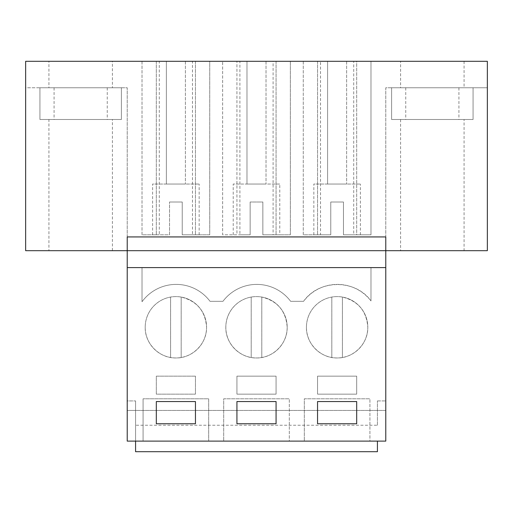 <?xml version="1.0" encoding="UTF-8"?>
<svg xmlns="http://www.w3.org/2000/svg" width="513" height="513" viewBox="0 0 513 513"><rect width="100%" height="100%" fill="white"/><g stroke="black" fill="none" stroke-linecap="round" stroke-linejoin="round"><path stroke-width="0.38" stroke-dasharray="2.56 1.92" d="M127.218 236.929L127.218 87.755L121.395 87.755L121.395 119.491L39.931 119.491L39.931 87.755L25.65 87.755L25.65 61.303L487.35 61.303L487.35 87.755L385.782 87.755L385.782 250.684L127.218 250.684L127.218 87.755L25.65 87.755L25.65 250.684L385.782 250.684L127.218 250.684L127.218 267.613L142.024 267.613L127.218 267.613L127.218 410.438L127.218 400.916L135.573 400.916L127.218 400.916L127.218 441.116L135.573 441.116L135.573 400.916L135.573 410.438L127.218 410.438L385.782 410.438L385.782 87.755L473.069 87.755L391.605 87.755L391.605 119.491L473.069 119.491L473.069 87.755L473.069 119.491L473.069 87.755L473.069 119.491L391.605 119.491L473.069 119.491L391.605 119.491L391.605 87.755L487.35 87.755L487.35 250.684L385.782 250.684L385.782 236.929M39.931 119.491L121.395 119.491L39.931 119.491L39.931 87.755L121.395 87.755L121.395 119.491L39.931 119.491L39.931 87.755L121.395 87.755L39.931 87.755L39.931 119.491M112.405 87.755L48.927 87.755L112.405 87.755L112.405 61.303L48.927 61.303L48.927 87.755M48.927 250.684L112.405 250.684L48.927 250.684L48.927 119.491L112.405 119.491L48.927 119.491M112.405 61.303L48.927 61.303M159.293 61.303L209.74 61.303L195.453 61.303L209.74 61.303L209.74 234.813L195.453 234.813L209.74 234.813L209.74 61.303L209.74 234.813L192.471 234.813L192.471 61.303L209.74 61.303L209.74 234.813L182.23 234.813L182.23 202.013L169.534 202.013L169.534 234.813L159.293 234.813L159.293 61.303L192.471 61.303M239.911 61.303L290.358 61.303L276.071 61.303L290.358 61.303L290.358 234.813L262.848 234.813L262.848 202.013L262.848 234.813L262.848 202.013L250.152 202.013L250.152 234.813L239.911 234.813L239.911 61.303L290.358 61.303L290.358 234.813L290.358 61.303L290.358 234.813L273.089 234.813L273.089 61.303M400.595 61.303L464.073 61.303L400.595 61.303L400.595 87.755L464.073 87.755L400.595 87.755M356.689 61.303L370.976 61.303L356.689 61.303L356.689 234.813L370.976 234.813L356.689 234.813L356.689 61.303M353.707 61.303L370.976 61.303L370.976 234.813L370.976 61.303L370.976 234.813L353.707 234.813L353.707 61.303L303.26 61.303L370.976 61.303L370.976 234.813L343.466 234.813L343.466 202.013L330.77 202.013L330.77 234.813L320.529 234.813L320.529 61.303M385.782 267.613L370.976 267.613L370.976 300.932A42.316 42.316 0 0 0 303.561 301.33L290.653 301.33A42.316 42.316 0 0 0 222.943 301.33L210.041 301.33A42.316 42.316 0 0 0 142.024 301.734L142.024 267.613L142.024 301.734A42.316 42.316 0 0 1 210.041 301.33L222.943 301.33A42.316 42.316 0 0 1 290.653 301.33L303.561 301.33C318.958 279.181 355.291 278.931 370.976 300.932L370.976 267.613L385.782 267.613L127.218 267.613M112.405 250.684L112.405 119.491M192.471 234.813L182.23 234.813L199.159 234.813L182.23 234.813L182.23 202.013L182.23 234.813L182.23 202.013L169.534 202.013L182.23 202.013L169.534 202.013L169.534 234.813L152.605 234.813L169.534 234.813L169.534 202.013L169.534 234.813L142.024 234.813L159.293 234.813M142.024 61.303L142.024 234.813L156.311 234.813L142.024 234.813L142.024 61.303M156.311 61.303L156.311 234.813L156.311 61.303M195.453 61.303L195.453 234.813L195.453 61.303M195.453 376.157L156.311 376.157L156.311 394.144L195.453 394.144L195.453 376.157L195.453 394.144L156.311 394.144L156.311 376.157L195.453 376.157M276.071 376.157L276.071 394.144L236.929 394.144L236.929 376.157L276.071 376.157L276.071 394.144L236.929 394.144L236.929 376.157L276.071 376.157M287.184 327.281A30.684 30.684 0 0 0 256.5 296.597A30.684 30.684 0 0 0 225.816 327.281A30.684 30.684 0 0 0 256.5 357.959A30.684 30.684 0 0 0 287.184 327.281C287.594 343.665 272.89 358.375 256.5 357.959C240.11 358.375 225.406 343.665 225.816 327.281A30.684 30.684 0 0 1 256.5 296.597A30.684 30.684 0 0 1 287.184 327.281A30.684 30.684 0 0 0 256.5 296.597A30.684 30.684 0 0 0 225.816 327.281A30.684 30.684 0 0 0 256.5 357.959A30.684 30.684 0 0 0 287.184 327.281A30.684 30.684 0 0 1 251.21 357.503A30.684 30.684 0 0 1 251.21 297.059A30.684 30.684 0 0 1 261.79 297.059C277.552 301.003 286.017 311.077 287.184 327.281M317.547 394.144L317.547 376.157L356.689 376.157L356.689 394.144L317.547 394.144L317.547 376.157L356.689 376.157L356.689 394.144L317.547 394.144M306.434 327.281A30.684 30.684 0 0 0 337.118 357.959A30.684 30.684 0 0 0 367.802 327.281A30.684 30.684 0 0 0 337.118 296.597A30.684 30.684 0 0 0 306.434 327.281A30.684 30.684 0 0 1 337.118 296.597A30.684 30.684 0 0 1 367.802 327.281C368.212 343.665 353.508 358.375 337.118 357.959C320.728 358.375 306.024 343.665 306.434 327.281A30.684 30.684 0 0 0 337.118 357.959A30.684 30.684 0 0 0 367.802 327.281A30.684 30.684 0 0 0 337.118 296.597A30.684 30.684 0 0 0 306.434 327.281A30.684 30.684 0 0 1 342.408 297.059C358.17 301.003 366.635 311.077 367.802 327.281A30.684 30.684 0 0 1 331.828 357.503A30.684 30.684 0 0 1 306.434 327.281M145.198 327.281A30.684 30.684 0 0 0 175.882 357.959A30.684 30.684 0 0 0 206.566 327.281A30.684 30.684 0 0 0 175.882 296.597A30.684 30.684 0 0 0 145.198 327.281A30.684 30.684 0 0 1 175.882 296.597A30.684 30.684 0 0 1 206.566 327.281C206.976 343.665 192.272 358.375 175.882 357.959C159.492 358.375 144.788 343.665 145.198 327.281A30.684 30.684 0 0 0 175.882 357.959A30.684 30.684 0 0 0 206.566 327.281A30.684 30.684 0 0 0 175.882 296.597A30.684 30.684 0 0 0 145.198 327.281A30.684 30.684 0 0 1 181.172 297.059C196.934 301.003 205.399 311.077 206.566 327.281A30.684 30.684 0 0 1 170.592 357.503A30.684 30.684 0 0 1 145.198 327.281M377.427 451.696L377.427 441.116L385.782 441.116L385.782 400.916L385.782 410.438L135.573 410.438L135.573 441.116L377.427 441.116L135.573 441.116L135.573 451.696M208.682 441.116L143.082 441.116L143.082 398.8L143.082 441.116L208.682 441.116L208.682 398.8L143.082 398.8L208.682 398.8L208.682 441.116M289.3 441.116L223.7 441.116L223.7 398.8L289.3 398.8L223.7 398.8L223.7 441.116L289.3 441.116L289.3 398.8L289.3 441.116M369.918 441.116L304.318 441.116L304.318 398.8L369.918 398.8L304.318 398.8L304.318 441.116L369.918 441.116L369.918 398.8L369.918 441.116M377.427 425.245L377.427 400.916L377.427 425.245L135.573 425.245M195.453 423.764L195.453 401.551L156.311 401.551L156.311 423.764L195.453 423.764M152.605 234.813L152.605 184.032L199.159 184.032L152.605 184.032M199.159 234.813L199.159 184.032M464.073 61.303L464.073 87.755M464.073 119.491L400.595 119.491L464.073 119.491L464.073 250.684L400.595 250.684L464.073 250.684M353.707 234.813L343.466 234.813L360.395 234.813L343.466 234.813L343.466 202.013L343.466 234.813L343.466 202.013L330.77 202.013L343.466 202.013L330.77 202.013L330.77 234.813L313.841 234.813L330.77 234.813L330.77 202.013L330.77 234.813L303.26 234.813L320.529 234.813M303.26 61.303L303.26 234.813L317.547 234.813L303.26 234.813L303.26 61.303M317.547 61.303L317.547 234.813L317.547 61.303M400.595 119.491L400.595 250.684M377.427 400.916L385.782 400.916L377.427 400.916M317.547 401.551L317.547 423.764L356.689 423.764L356.689 401.551L317.547 401.551M313.841 234.813L313.841 184.032L360.395 184.032L313.841 184.032M360.395 234.813L360.395 184.032M273.089 234.813L262.848 234.813L262.848 202.013L250.152 202.013L262.848 202.013L250.152 202.013L250.152 234.813L250.152 202.013L250.152 234.813L222.642 234.813L222.642 61.303L222.642 234.813L236.929 234.813L236.929 61.303L236.929 234.813L222.642 234.813L222.642 61.303L222.642 234.813L239.911 234.813M276.071 61.303L276.071 234.813L276.071 61.303M276.071 423.764L276.071 401.551L236.929 401.551L236.929 423.764L276.071 423.764M279.777 234.813L262.848 234.813L279.777 234.813L279.777 184.032L233.223 184.032L279.777 184.032M233.223 234.813L233.223 184.032M181.172 297.059L181.172 357.503L181.172 297.059M170.592 357.503L170.592 297.059L170.592 357.503M261.79 297.059L261.79 357.503L261.79 297.059M251.21 357.503L251.21 297.059L251.21 357.503M342.408 297.059L342.408 357.503L342.408 297.059M331.828 357.503L331.828 297.059L331.828 357.503M166.359 61.303L185.405 61.303L166.359 61.303L166.359 184.032L185.405 184.032L166.359 184.032L166.359 61.303M185.405 61.303L185.405 184.032L185.405 61.303M246.977 61.303L266.023 61.303L246.977 61.303L246.977 184.032L266.023 184.032L246.977 184.032L246.977 61.303M266.023 61.303L266.023 184.032L266.023 61.303M327.595 61.303L346.641 61.303L327.595 61.303L327.595 184.032L346.641 184.032L327.595 184.032L327.595 61.303M346.641 61.303L346.641 184.032L346.641 61.303M57.334 87.755L107.249 87.755L57.334 87.755M121.395 87.755L121.395 119.491L121.395 87.755M57.334 119.491L103.998 119.491L57.334 119.491M107.249 87.755L107.249 119.491L103.998 119.491M409.002 87.755L458.923 87.755L409.002 87.755M391.605 87.755L391.605 119.491L391.605 87.755M409.002 119.491L455.666 119.491L409.002 119.491M458.923 87.755L458.923 119.491L455.666 119.491M54.077 87.755L54.077 119.491M405.751 87.755L405.751 119.491"/><path stroke-width="0.77" d="M127.218 250.684L25.65 250.684L25.65 61.303L487.35 61.303L487.35 250.684L385.782 250.684L385.782 441.116L127.218 441.116L127.218 236.929L385.782 236.929L385.782 250.684L127.218 250.684M385.782 267.613L127.218 267.613M156.311 401.551L195.453 401.551L195.453 423.764L156.311 423.764L156.311 401.551M236.929 401.551L236.929 423.764L276.071 423.764L276.071 401.551L236.929 401.551M317.547 401.551L356.689 401.551L356.689 423.764L317.547 423.764L317.547 401.551M135.573 441.116L135.573 451.696L377.427 451.696L377.427 441.116"/></g></svg>
